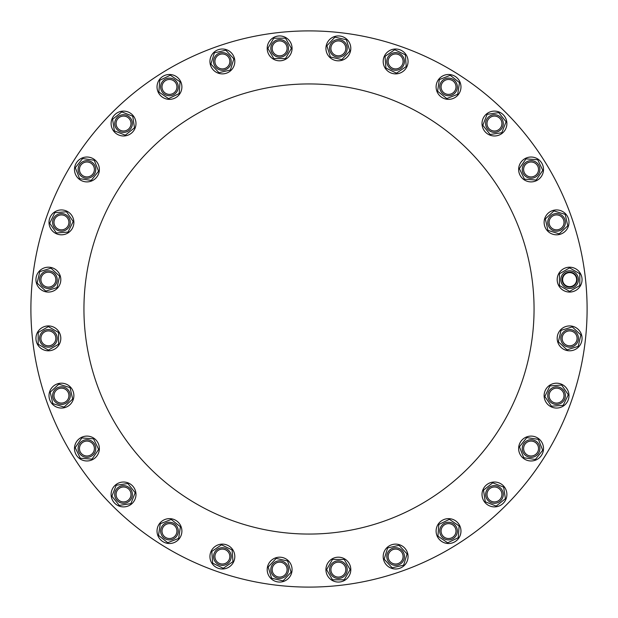 <?xml version="1.0" encoding="UTF-8"?>
<svg xmlns="http://www.w3.org/2000/svg" width="618" height="618" viewBox="0 0 618 618"><rect width="100%" height="100%" fill="white"/><g stroke="black" fill="none" stroke-linecap="round" stroke-linejoin="round"><path stroke-width="0.93" d="M562.349 336.702A7.462 7.462 0 0 1 574.701 332.893A7.462 7.462 0 0 1 571.82 345.493A7.462 7.462 0 0 1 562.349 336.702M581.747 341.136A12.437 12.437 0 0 1 566.86 350.491A12.437 12.437 0 0 1 557.498 335.597A12.437 12.437 0 0 1 572.392 326.242A12.437 12.437 0 0 1 581.747 341.136M567.664 346.961A8.814 8.814 0 0 0 578.224 340.325A8.814 8.814 0 0 0 571.588 329.765A8.814 8.814 0 0 0 561.028 336.401A8.814 8.814 0 0 0 567.664 346.961M561.005 330.367L572.237 326.907L580.858 334.902L578.239 346.366L567.007 349.827L558.386 341.831L561.005 330.367M549.835 392.384A7.462 7.462 0 0 1 562.72 391.418A7.462 7.462 0 0 1 557.112 403.067A7.462 7.462 0 0 1 549.835 392.384M525.238 443.886A7.462 7.462 0 0 1 538.015 445.81A7.462 7.462 0 0 1 529.958 455.914A7.462 7.462 0 0 1 525.238 443.886M540.796 456.293A12.437 12.437 0 0 1 523.322 458.262A12.437 12.437 0 0 1 521.353 440.781A12.437 12.437 0 0 1 538.826 438.819A12.437 12.437 0 0 1 540.796 456.293M525.578 455.435A8.814 8.814 0 0 0 537.969 454.037A8.814 8.814 0 0 0 536.571 441.646A8.814 8.814 0 0 0 524.18 443.036A8.814 8.814 0 0 0 525.578 455.435M526.775 437.59L538.402 439.344L542.697 450.29L535.366 459.483L523.74 457.729L519.444 446.783L526.775 437.59M489.804 488.622A7.462 7.462 0 0 1 501.831 493.342A7.462 7.462 0 0 1 491.727 501.399A7.462 7.462 0 0 1 489.804 488.622M445.3 524.35A7.462 7.462 0 0 1 455.976 531.627A7.462 7.462 0 0 1 444.334 537.235A7.462 7.462 0 0 1 445.3 524.35M453.936 542.28A12.437 12.437 0 0 1 437.335 536.47A12.437 12.437 0 0 1 443.145 519.869A12.437 12.437 0 0 1 459.738 525.679A12.437 12.437 0 0 1 453.936 542.28M440.595 534.902A8.814 8.814 0 0 0 452.361 539.02A8.814 8.814 0 0 0 456.486 527.247A8.814 8.814 0 0 0 444.713 523.129A8.814 8.814 0 0 0 440.595 534.902M449.417 519.352L459.128 525.972L458.255 537.699L447.656 542.797L437.946 536.177L438.826 524.45L449.417 519.352M393.96 549.278A7.462 7.462 0 0 1 402.751 558.757A7.462 7.462 0 0 1 390.151 561.631A7.462 7.462 0 0 1 393.96 549.278M338.363 562.164A7.462 7.462 0 0 1 344.829 573.357A7.462 7.462 0 0 1 331.905 573.357A7.462 7.462 0 0 1 338.363 562.164M338.363 582.056A12.437 12.437 0 0 1 325.933 569.626A12.437 12.437 0 0 1 338.363 557.189A12.437 12.437 0 0 1 350.8 569.626A12.437 12.437 0 0 1 338.363 582.056M329.548 569.626A8.814 8.814 0 0 0 338.363 578.44A8.814 8.814 0 0 0 347.185 569.626A8.814 8.814 0 0 0 338.363 560.804A8.814 8.814 0 0 0 329.548 569.626M344.241 559.445L350.12 569.626L344.241 579.808L332.484 579.808L326.605 569.626L332.484 559.445L344.241 559.445M281.298 562.349A7.462 7.462 0 0 1 285.107 574.701A7.462 7.462 0 0 1 272.507 571.82A7.462 7.462 0 0 1 281.298 562.349M225.616 549.835A7.462 7.462 0 0 1 226.582 562.72A7.462 7.462 0 0 1 214.933 557.112A7.462 7.462 0 0 1 225.616 549.835M216.98 567.757A12.437 12.437 0 0 1 211.171 551.163A12.437 12.437 0 0 1 227.772 545.354A12.437 12.437 0 0 1 233.581 561.947A12.437 12.437 0 0 1 216.98 567.757M214.431 552.731A8.814 8.814 0 0 0 218.548 564.497A8.814 8.814 0 0 0 230.321 560.379A8.814 8.814 0 0 0 226.203 548.614A8.814 8.814 0 0 0 214.431 552.731M232.09 549.935L232.971 561.654L223.252 568.282L212.662 563.176L211.781 551.457L221.499 544.829L232.09 549.935M174.114 525.238A7.462 7.462 0 0 1 172.19 538.015A7.462 7.462 0 0 1 162.086 529.958A7.462 7.462 0 0 1 174.114 525.238M129.378 489.804A7.462 7.462 0 0 1 124.658 501.831A7.462 7.462 0 0 1 116.601 491.727A7.462 7.462 0 0 1 129.378 489.804M113.82 502.21A12.437 12.437 0 0 1 115.79 484.736A12.437 12.437 0 0 1 133.264 486.698A12.437 12.437 0 0 1 131.302 504.18A12.437 12.437 0 0 1 113.82 502.21M118.046 487.563A8.814 8.814 0 0 0 116.647 499.954A8.814 8.814 0 0 0 129.046 501.352A8.814 8.814 0 0 0 130.437 488.954A8.814 8.814 0 0 0 118.046 487.563M135.172 492.7L130.877 503.647L119.251 505.4L111.92 496.208L116.215 485.261L127.841 483.508L135.172 492.7M93.65 445.3A7.462 7.462 0 0 1 86.373 455.976A7.462 7.462 0 0 1 80.765 444.334A7.462 7.462 0 0 1 93.65 445.3M68.722 393.96A7.462 7.462 0 0 1 59.243 402.751A7.462 7.462 0 0 1 56.369 390.151A7.462 7.462 0 0 1 68.722 393.96M49.324 398.394A12.437 12.437 0 0 1 58.679 383.5A12.437 12.437 0 0 1 73.565 392.855A12.437 12.437 0 0 1 64.21 407.749A12.437 12.437 0 0 1 49.324 398.394M59.482 387.03A8.814 8.814 0 0 0 52.847 397.583A8.814 8.814 0 0 0 63.407 404.218A8.814 8.814 0 0 0 70.043 393.658A8.814 8.814 0 0 0 59.482 387.03M72.677 399.089L64.063 407.084L52.824 403.624L50.212 392.16L58.826 384.164L70.066 387.625L72.677 399.089M55.836 338.363A7.462 7.462 0 0 1 44.643 344.829A7.462 7.462 0 0 1 44.643 331.905A7.462 7.462 0 0 1 55.836 338.363M55.651 281.298A7.462 7.462 0 0 1 43.299 285.107A7.462 7.462 0 0 1 46.18 272.507A7.462 7.462 0 0 1 55.651 281.298M36.253 276.864A12.437 12.437 0 0 1 51.139 267.509A12.437 12.437 0 0 1 60.502 282.403A12.437 12.437 0 0 1 45.608 291.758A12.437 12.437 0 0 1 36.253 276.864M50.336 271.039A8.814 8.814 0 0 0 39.776 277.675A8.814 8.814 0 0 0 46.412 288.235A8.814 8.814 0 0 0 56.972 281.599A8.814 8.814 0 0 0 50.336 271.039M56.995 287.633L45.763 291.093L37.142 283.098L39.761 271.634L50.993 268.173L59.614 276.169L56.995 287.633M68.165 225.616A7.462 7.462 0 0 1 55.28 226.582A7.462 7.462 0 0 1 60.888 214.933A7.462 7.462 0 0 1 68.165 225.616M92.762 174.114A7.462 7.462 0 0 1 79.985 172.19A7.462 7.462 0 0 1 88.042 162.086A7.462 7.462 0 0 1 92.762 174.114M77.204 161.707A12.437 12.437 0 0 1 94.678 159.738A12.437 12.437 0 0 1 96.647 177.219A12.437 12.437 0 0 1 79.174 179.181A12.437 12.437 0 0 1 77.204 161.707M92.422 162.565A8.814 8.814 0 0 0 80.031 163.963A8.814 8.814 0 0 0 81.429 176.354A8.814 8.814 0 0 0 93.82 174.964A8.814 8.814 0 0 0 92.422 162.565M91.225 180.41L79.598 178.656L75.303 167.71L82.634 158.517L94.26 160.271L98.556 171.217L91.225 180.41M128.196 129.378A7.462 7.462 0 0 1 116.169 124.658A7.462 7.462 0 0 1 126.273 116.601A7.462 7.462 0 0 1 128.196 129.378M172.7 93.65A7.462 7.462 0 0 1 162.024 86.373A7.462 7.462 0 0 1 173.666 80.765A7.462 7.462 0 0 1 172.7 93.65M164.064 75.72A12.437 12.437 0 0 1 180.665 81.53A12.437 12.437 0 0 1 174.855 98.131A12.437 12.437 0 0 1 158.262 92.321A12.437 12.437 0 0 1 164.064 75.72M177.405 83.098A8.814 8.814 0 0 0 165.639 78.98A8.814 8.814 0 0 0 161.514 90.753A8.814 8.814 0 0 0 173.287 94.871A8.814 8.814 0 0 0 177.405 83.098M168.583 98.648L158.872 92.028L159.745 80.301L170.344 75.203L180.054 81.823L179.174 93.55L168.583 98.648M224.04 68.722A7.462 7.462 0 0 1 215.249 59.243A7.462 7.462 0 0 1 227.849 56.369A7.462 7.462 0 0 1 224.04 68.722M279.637 55.836A7.462 7.462 0 0 1 273.171 44.643A7.462 7.462 0 0 1 286.095 44.643A7.462 7.462 0 0 1 279.637 55.836M279.637 35.944A12.437 12.437 0 0 1 292.067 48.374A12.437 12.437 0 0 1 279.637 60.811A12.437 12.437 0 0 1 267.2 48.374A12.437 12.437 0 0 1 279.637 35.944M288.451 48.374A8.814 8.814 0 0 0 279.637 39.56A8.814 8.814 0 0 0 270.815 48.374A8.814 8.814 0 0 0 279.637 57.196A8.814 8.814 0 0 0 288.451 48.374M273.759 58.555L267.88 48.374L273.759 38.192L285.516 38.192L291.395 48.374L285.516 58.555L273.759 58.555M336.702 55.651A7.462 7.462 0 0 1 332.893 43.299A7.462 7.462 0 0 1 345.493 46.18A7.462 7.462 0 0 1 336.702 55.651M392.384 68.165A7.462 7.462 0 0 1 391.418 55.28A7.462 7.462 0 0 1 403.067 60.888A7.462 7.462 0 0 1 392.384 68.165M401.02 50.243A12.437 12.437 0 0 1 406.829 66.837A12.437 12.437 0 0 1 390.228 72.646A12.437 12.437 0 0 1 384.419 56.053A12.437 12.437 0 0 1 401.02 50.243M403.569 65.269A8.814 8.814 0 0 0 399.452 53.503A8.814 8.814 0 0 0 387.679 57.621A8.814 8.814 0 0 0 391.797 69.386A8.814 8.814 0 0 0 403.569 65.269M385.91 68.065L385.029 56.346L394.748 49.718L405.338 54.824L406.219 66.543L396.501 73.171L385.91 68.065M443.886 92.762A7.462 7.462 0 0 1 445.81 79.985A7.462 7.462 0 0 1 455.914 88.042A7.462 7.462 0 0 1 443.886 92.762M488.622 128.196A7.462 7.462 0 0 1 493.342 116.169A7.462 7.462 0 0 1 501.399 126.273A7.462 7.462 0 0 1 488.622 128.196M504.18 115.79A12.437 12.437 0 0 1 502.21 133.264A12.437 12.437 0 0 1 484.736 131.302A12.437 12.437 0 0 1 486.698 113.82A12.437 12.437 0 0 1 504.18 115.79M499.954 130.437A8.814 8.814 0 0 0 501.352 118.046A8.814 8.814 0 0 0 488.954 116.647A8.814 8.814 0 0 0 487.563 129.046A8.814 8.814 0 0 0 499.954 130.437M482.828 125.299L487.123 114.353L498.749 112.6L506.08 121.792L501.785 132.739L490.159 134.492L482.828 125.299M524.35 172.7A7.462 7.462 0 0 1 531.627 162.024A7.462 7.462 0 0 1 537.235 173.666A7.462 7.462 0 0 1 524.35 172.7M549.278 224.04A7.462 7.462 0 0 1 558.757 215.249A7.462 7.462 0 0 1 561.631 227.849A7.462 7.462 0 0 1 549.278 224.04M568.676 219.606A12.437 12.437 0 0 1 559.321 234.5A12.437 12.437 0 0 1 544.435 225.145A12.437 12.437 0 0 1 553.79 210.251A12.437 12.437 0 0 1 568.676 219.606M558.517 230.97A8.814 8.814 0 0 0 565.153 220.417A8.814 8.814 0 0 0 554.593 213.782A8.814 8.814 0 0 0 547.957 224.342A8.814 8.814 0 0 0 558.517 230.97M545.323 218.911L553.937 210.916L565.176 214.376L567.788 225.84L559.174 233.836L547.934 230.375L545.323 218.911M562.164 279.637A7.462 7.462 0 0 0 573.357 286.095A7.462 7.462 0 0 0 573.357 273.171A7.462 7.462 0 0 0 562.164 279.637M562.612 279.637A7.007 7.007 0 0 1 573.125 273.565A7.007 7.007 0 0 1 573.125 285.701A7.007 7.007 0 0 1 562.612 279.637M582.056 279.637A12.437 12.437 0 0 1 569.626 292.067A12.437 12.437 0 0 1 557.189 279.637A12.437 12.437 0 0 1 569.626 267.2A12.437 12.437 0 0 1 582.056 279.637M569.626 288.451A8.814 8.814 0 0 0 578.44 279.637A8.814 8.814 0 0 0 569.626 270.815A8.814 8.814 0 0 0 560.804 279.637A8.814 8.814 0 0 0 569.626 288.451M559.445 273.759L569.626 267.88L579.808 273.759L579.808 285.516L569.626 291.395L559.445 285.516L559.445 273.759M309 587.1A278.1 278.1 0 0 0 587.1 309A278.1 278.1 0 0 0 309 30.9A278.1 278.1 0 0 0 30.9 309A278.1 278.1 0 0 0 309 587.1M309 534.06A225.06 225.06 0 0 0 534.06 309A225.06 225.06 0 0 0 309 83.94A225.06 225.06 0 0 0 83.94 309A225.06 225.06 0 0 0 309 534.06M542.28 164.064A12.437 12.437 0 0 1 536.47 180.665A12.437 12.437 0 0 1 519.869 174.855A12.437 12.437 0 0 1 525.679 158.262A12.437 12.437 0 0 1 542.28 164.064M534.902 177.405A8.814 8.814 0 0 0 539.02 165.639A8.814 8.814 0 0 0 527.247 161.514A8.814 8.814 0 0 0 523.129 173.287A8.814 8.814 0 0 0 534.902 177.405M519.352 168.583L525.972 158.872L537.699 159.745L542.797 170.344L536.177 180.054L524.45 179.174L519.352 168.583M456.293 77.204A12.437 12.437 0 0 1 458.262 94.678A12.437 12.437 0 0 1 440.781 96.647A12.437 12.437 0 0 1 438.819 79.174A12.437 12.437 0 0 1 456.293 77.204M455.435 92.422A8.814 8.814 0 0 0 454.037 80.031A8.814 8.814 0 0 0 441.646 81.429A8.814 8.814 0 0 0 443.036 93.82A8.814 8.814 0 0 0 455.435 92.422M437.59 91.225L439.344 79.598L450.29 75.303L459.483 82.634L457.729 94.26L446.783 98.556L437.59 91.225M341.136 36.253A12.437 12.437 0 0 1 350.491 51.139A12.437 12.437 0 0 1 335.597 60.502A12.437 12.437 0 0 1 326.242 45.608A12.437 12.437 0 0 1 341.136 36.253M346.961 50.336A8.814 8.814 0 0 0 340.325 39.776A8.814 8.814 0 0 0 329.765 46.412A8.814 8.814 0 0 0 336.401 56.972A8.814 8.814 0 0 0 346.961 50.336M330.367 56.995L326.907 45.763L334.902 37.142L346.366 39.761L349.827 50.993L341.831 59.614L330.367 56.995M219.606 49.324A12.437 12.437 0 0 1 234.5 58.679A12.437 12.437 0 0 1 225.145 73.565A12.437 12.437 0 0 1 210.251 64.21A12.437 12.437 0 0 1 219.606 49.324M230.97 59.482A8.814 8.814 0 0 0 220.417 52.847A8.814 8.814 0 0 0 213.782 63.407A8.814 8.814 0 0 0 224.342 70.043A8.814 8.814 0 0 0 230.97 59.482M218.911 72.677L210.916 64.063L214.376 52.824L225.84 50.212L233.836 58.826L230.375 70.066L218.911 72.677M115.79 113.82A12.437 12.437 0 0 1 133.264 115.79A12.437 12.437 0 0 1 131.302 133.264A12.437 12.437 0 0 1 113.82 131.302A12.437 12.437 0 0 1 115.79 113.82M130.437 118.046A8.814 8.814 0 0 0 118.046 116.647A8.814 8.814 0 0 0 116.647 129.046A8.814 8.814 0 0 0 129.046 130.437A8.814 8.814 0 0 0 130.437 118.046M125.299 135.172L114.353 130.877L112.6 119.251L121.792 111.92L132.739 116.215L134.492 127.841L125.299 135.172M50.243 216.98A12.437 12.437 0 0 1 66.837 211.171A12.437 12.437 0 0 1 72.646 227.772A12.437 12.437 0 0 1 56.053 233.581A12.437 12.437 0 0 1 50.243 216.98M65.269 214.431A8.814 8.814 0 0 0 53.503 218.548A8.814 8.814 0 0 0 57.621 230.321A8.814 8.814 0 0 0 69.386 226.203A8.814 8.814 0 0 0 65.269 214.431M68.065 232.09L56.346 232.971L49.718 223.252L54.824 212.662L66.543 211.781L73.171 221.499L68.065 232.09M35.944 338.363A12.437 12.437 0 0 1 48.374 325.933A12.437 12.437 0 0 1 60.811 338.363A12.437 12.437 0 0 1 48.374 350.8A12.437 12.437 0 0 1 35.944 338.363M48.374 329.548A8.814 8.814 0 0 0 39.56 338.363A8.814 8.814 0 0 0 48.374 347.185A8.814 8.814 0 0 0 57.196 338.363A8.814 8.814 0 0 0 48.374 329.548M58.555 344.241L48.374 350.12L38.192 344.241L38.192 332.484L48.374 326.605L58.555 332.484L58.555 344.241M75.72 453.936A12.437 12.437 0 0 1 81.53 437.335A12.437 12.437 0 0 1 98.131 443.145A12.437 12.437 0 0 1 92.321 459.738A12.437 12.437 0 0 1 75.72 453.936M83.098 440.595A8.814 8.814 0 0 0 78.98 452.361A8.814 8.814 0 0 0 90.753 456.486A8.814 8.814 0 0 0 94.871 444.713A8.814 8.814 0 0 0 83.098 440.595M98.648 449.417L92.028 459.128L80.301 458.255L75.203 447.656L81.823 437.946L93.55 438.826L98.648 449.417M161.707 540.796A12.437 12.437 0 0 1 159.738 523.322A12.437 12.437 0 0 1 177.219 521.353A12.437 12.437 0 0 1 179.181 538.826A12.437 12.437 0 0 1 161.707 540.796M162.565 525.578A8.814 8.814 0 0 0 163.963 537.969A8.814 8.814 0 0 0 176.354 536.571A8.814 8.814 0 0 0 174.964 524.18A8.814 8.814 0 0 0 162.565 525.578M180.41 526.775L178.656 538.402L167.71 542.697L158.517 535.366L160.271 523.74L171.217 519.444L180.41 526.775M276.864 581.747A12.437 12.437 0 0 1 267.509 566.86A12.437 12.437 0 0 1 282.403 557.498A12.437 12.437 0 0 1 291.758 572.392A12.437 12.437 0 0 1 276.864 581.747M271.039 567.664A8.814 8.814 0 0 0 277.675 578.224A8.814 8.814 0 0 0 288.235 571.588A8.814 8.814 0 0 0 281.599 561.028A8.814 8.814 0 0 0 271.039 567.664M287.633 561.005L291.093 572.237L283.098 580.858L271.634 578.239L268.173 567.007L276.169 558.386L287.633 561.005M398.394 568.676A12.437 12.437 0 0 1 383.5 559.321A12.437 12.437 0 0 1 392.855 544.435A12.437 12.437 0 0 1 407.749 553.79A12.437 12.437 0 0 1 398.394 568.676M387.03 558.517A8.814 8.814 0 0 0 397.583 565.153A8.814 8.814 0 0 0 404.218 554.593A8.814 8.814 0 0 0 393.658 547.957A8.814 8.814 0 0 0 387.03 558.517M399.089 545.323L407.084 553.937L403.624 565.176L392.16 567.788L384.164 559.174L387.625 547.934L399.089 545.323M502.21 504.18A12.437 12.437 0 0 1 484.736 502.21A12.437 12.437 0 0 1 486.698 484.736A12.437 12.437 0 0 1 504.18 486.698A12.437 12.437 0 0 1 502.21 504.18M487.563 499.954A8.814 8.814 0 0 0 499.954 501.352A8.814 8.814 0 0 0 501.352 488.954A8.814 8.814 0 0 0 488.954 487.563A8.814 8.814 0 0 0 487.563 499.954M492.7 482.828L503.647 487.123L505.4 498.749L496.208 506.08L485.261 501.785L483.508 490.159L492.7 482.828M567.757 401.02A12.437 12.437 0 0 1 551.163 406.829A12.437 12.437 0 0 1 545.354 390.228A12.437 12.437 0 0 1 561.947 384.419A12.437 12.437 0 0 1 567.757 401.02M552.731 403.569A8.814 8.814 0 0 0 564.497 399.452A8.814 8.814 0 0 0 560.379 387.679A8.814 8.814 0 0 0 548.614 391.797A8.814 8.814 0 0 0 552.731 403.569M549.935 385.91L561.654 385.029L568.282 394.748L563.176 405.338L551.457 406.219L544.829 396.501L549.935 385.91"/></g></svg>
